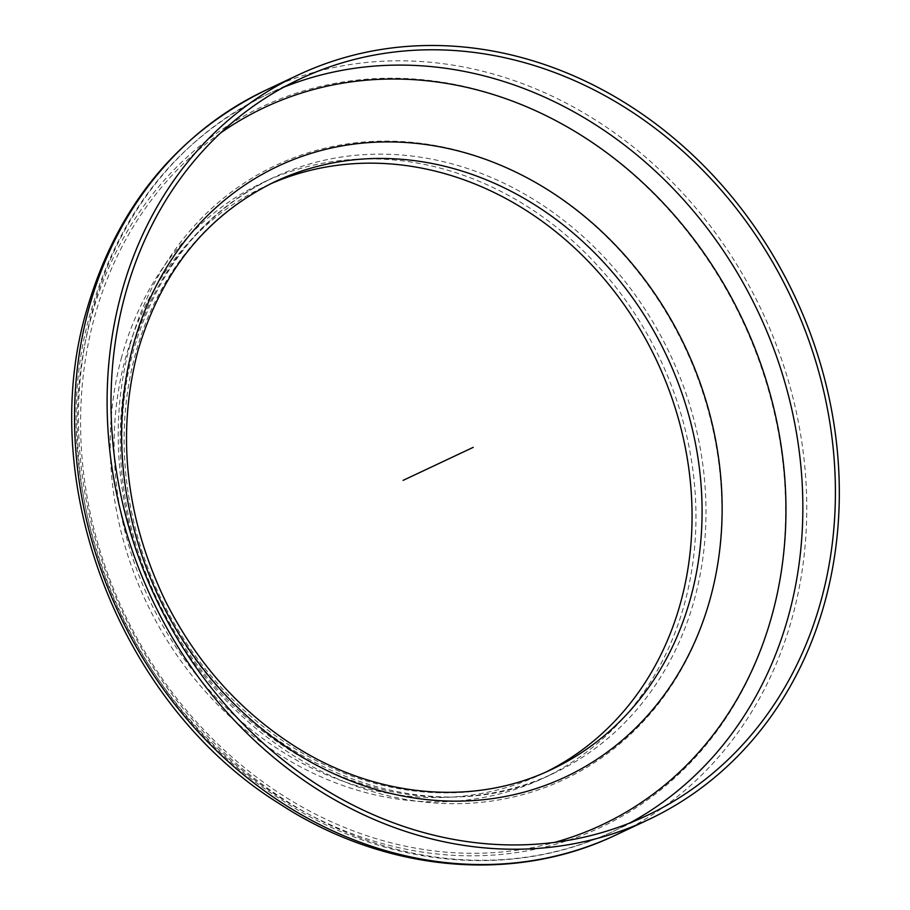 <?xml version="1.0" encoding="UTF-8"?>
<svg xmlns="http://www.w3.org/2000/svg" width="910" height="910" viewBox="0 0 910 910"><rect width="100%" height="100%" fill="white"/><g stroke="black" fill="none" stroke-linecap="round" stroke-linejoin="round"><path stroke-width="0.68" stroke-dasharray="4.55 3.41" d="M269.804 184.195A324.802 280.428 64.8 0 0 264.742 186.516A324.802 280.428 64.8 0 0 125.432 358.574A324.802 280.428 64.8 0 0 222.222 703.771A324.802 280.428 64.8 0 0 541.439 774.228A324.802 280.428 64.8 0 0 546.444 771.805M121.678 356.936A329.181 284.216 64.8 0 0 219.776 706.786A329.181 284.216 64.8 0 0 543.304 778.198A329.181 284.216 64.8 0 0 660.228 359.313A329.181 284.216 64.8 0 0 262.876 182.546A329.181 284.216 64.8 0 0 121.678 356.936M283.761 87.189A407.088 351.488 64.8 0 0 267.256 94.367A407.088 351.488 64.8 0 0 92.649 310.026A407.088 351.488 64.8 0 0 213.952 742.696A407.088 351.488 64.8 0 0 614.057 831.001A407.088 351.488 64.8 0 0 630.107 822.856M220.584 132.962A396.396 342.251 64.8 0 0 94.412 317.51A396.396 342.251 64.8 0 0 192.783 717.717A396.396 342.251 64.8 0 0 554.577 842.387M264.742 186.516L274.763 181.795A324.802 280.428 64.8 0 0 135.453 353.865A324.802 280.428 64.8 0 0 232.232 699.051A324.802 280.428 64.8 0 0 551.449 769.519L541.439 774.228M131.7 352.215A329.181 284.216 64.8 0 0 229.786 702.076A329.181 284.216 64.8 0 0 553.325 773.489A329.181 284.216 64.8 0 0 670.249 354.593A329.181 284.216 64.8 0 0 272.886 177.825A329.181 284.216 64.8 0 0 131.7 352.215M130.039 345.197A339.214 292.872 64.8 0 0 492.537 800.914A339.214 292.872 64.8 0 0 637.478 271.089A339.214 292.872 64.8 0 0 130.039 345.197M91.102 317.738A398.114 343.73 64.8 0 0 516.539 852.579A398.114 343.73 64.8 0 0 686.652 230.765A398.114 343.73 64.8 0 0 91.102 317.738M615.922 834.97A411.479 355.275 64.8 0 0 762.091 311.357A411.479 355.275 64.8 0 0 265.39 90.397M299.811 79.045L267.256 94.367C178.872 137.99 120.029 210.529 90.727 311.982C40.188 484.188 124.568 701.201 279.723 798.696C383.11 867.276 511.932 880.084 614.057 831.001L646.612 815.678M543.304 778.198L553.325 773.489C428.667 836.404 252.775 768.688 172.855 624.192C123.987 540.517 109.246 437.05 133.508 350.384C157.043 269.371 203.51 211.848 272.886 177.825L262.876 182.546"/><path stroke-width="1.36" d="M121.451 293.054A411.479 355.275 64.8 0 0 244.062 730.377A411.479 355.275 64.8 0 0 648.477 819.648A411.479 355.275 64.8 0 0 794.646 296.034A411.479 355.275 64.8 0 0 297.945 75.075A411.479 355.275 64.8 0 0 121.451 293.054M125.205 294.703A407.088 351.488 64.8 0 0 246.508 727.363A407.088 351.488 64.8 0 0 646.612 815.678A407.088 351.488 64.8 0 0 791.211 297.65A407.088 351.488 64.8 0 0 299.811 79.045A407.088 351.488 64.8 0 0 125.205 294.703M546.444 771.805A324.802 280.428 64.8 0 0 656.804 360.929A324.802 280.428 64.8 0 0 269.804 184.195M403.084 480.378L473.211 447.356M630.107 822.856A407.088 351.488 64.8 0 0 758.656 312.972A407.088 351.488 64.8 0 0 283.761 87.189M554.577 842.387A396.396 342.251 64.8 0 0 742.924 320.377A396.396 342.251 64.8 0 0 220.584 132.962M133.349 344.97A337.496 291.393 64.8 0 0 494.016 798.388A337.496 291.393 64.8 0 0 638.229 271.237A337.496 291.393 64.8 0 0 133.349 344.97M551.449 769.519A324.802 280.428 64.8 0 0 666.825 356.208A324.802 280.428 64.8 0 0 274.763 181.795C206.615 215.169 160.945 271.749 137.74 351.544C116.4 434.354 125.512 517.289 165.074 600.338C195.491 660.922 237.658 708.867 291.598 744.198C373.623 797.888 473.211 807.113 551.449 769.519M88.896 308.388A411.479 355.275 64.8 0 0 211.507 745.711A411.479 355.275 64.8 0 0 615.922 834.97C512.956 884.452 383.292 871.894 279.051 803.496C121.326 705.466 35.228 485.622 86.484 310.822C116.139 208.128 175.767 134.657 265.39 90.397A411.479 355.275 64.8 0 0 88.896 308.388M615.922 834.97L648.477 819.648M265.39 90.397L297.945 75.075"/></g></svg>
